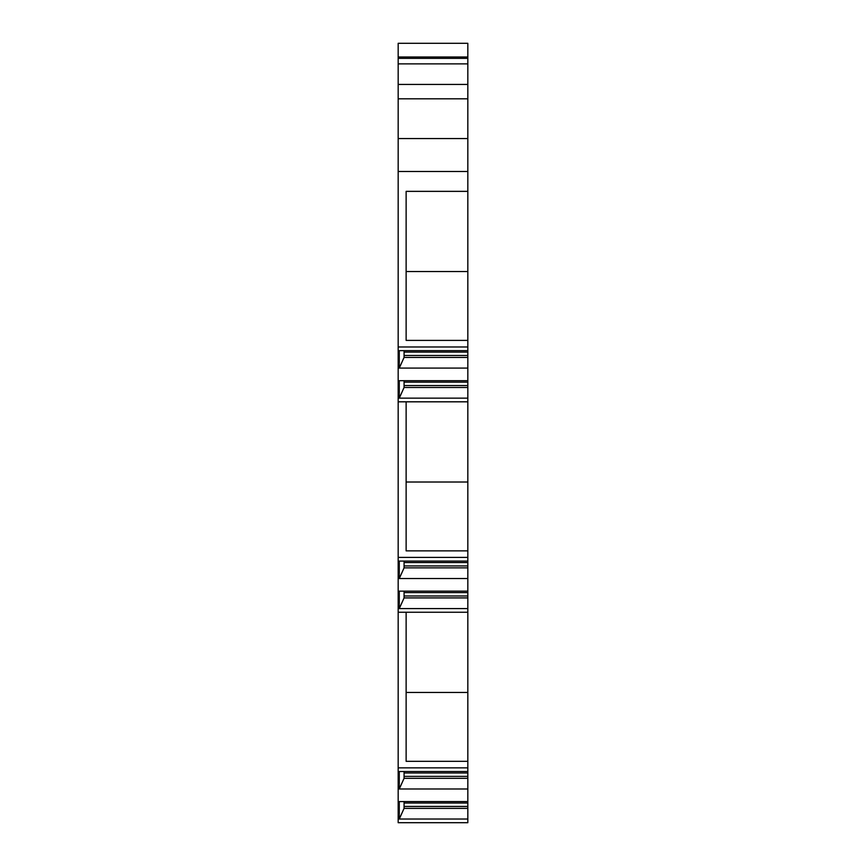 <?xml version="1.0" encoding="UTF-8"?>
<svg xmlns="http://www.w3.org/2000/svg" width="866" height="866" viewBox="0 0 866 866"><rect width="100%" height="100%" fill="white"/><g stroke="black" fill="none" stroke-linecap="round" stroke-linejoin="round"><path stroke-width="1.3" d="M467.824 767.861L398.176 767.861L398.176 822.7L467.824 822.7L467.824 191.364L406.132 191.364L406.132 340.392L467.824 340.392M467.824 171.49L467.824 138.56L398.176 138.56L398.176 171.49L467.824 171.49L467.824 191.364M467.824 138.56L467.824 57.004L398.176 57.004L398.176 43.3L467.824 43.3L467.824 57.004M398.176 138.56L398.176 57.004M398.176 171.49L398.176 346.974L467.824 346.974M398.176 767.861L398.176 346.974M398.176 43.3L467.824 43.3M467.824 58.358L398.176 58.358M467.824 63.867L398.176 63.867M467.824 84.424L398.176 84.424M398.176 98.821L467.824 98.821M467.824 271.523L406.132 271.523M467.824 368.082L399.28 368.082L399.28 350.643L467.824 350.643M467.824 380.694L399.28 380.694L399.28 398.144L404.076 387.481L404.076 380.694M467.824 398.144L399.28 398.144M467.824 401.813L398.176 401.813M399.28 368.082L404.076 357.431L404.076 350.643M467.824 355.482L404.076 355.482M467.824 357.431L404.076 357.431M467.824 385.543L404.076 385.543M467.824 387.481L404.076 387.481M467.824 482.016L406.132 482.016M467.824 550.873L406.132 550.873L406.132 401.813M467.824 557.412L398.176 557.412M467.824 578.531L399.28 578.531L399.28 561.081L467.824 561.081M467.824 591.142L399.28 591.142L399.28 608.582L404.076 597.919L404.076 591.142M467.824 608.582L399.28 608.582M467.824 612.251L398.176 612.251M399.28 578.531L404.076 567.869L404.076 561.081M467.824 565.931L404.076 565.931M467.824 567.869L404.076 567.869M467.824 595.981L404.076 595.981M467.824 597.919L404.076 597.919M467.824 692.454L406.132 692.454M467.824 761.322L406.132 761.322L406.132 612.251M467.824 788.98L399.28 788.98L399.28 771.53L467.824 771.53M467.824 801.58L399.28 801.58L399.28 819.03L404.076 808.368L404.076 801.58M467.824 819.03L399.28 819.03M399.28 788.98L404.076 778.317L404.076 771.53M467.824 776.38L404.076 776.38M467.824 778.317L404.076 778.317M467.824 806.43L404.076 806.43M467.824 808.368L404.076 808.368M467.824 352.094L404.076 352.094M467.824 382.144L404.076 382.144M467.824 562.543L404.076 562.543M467.824 592.593L404.076 592.593M467.824 772.981L404.076 772.981M467.824 803.031L404.076 803.031"/></g></svg>
